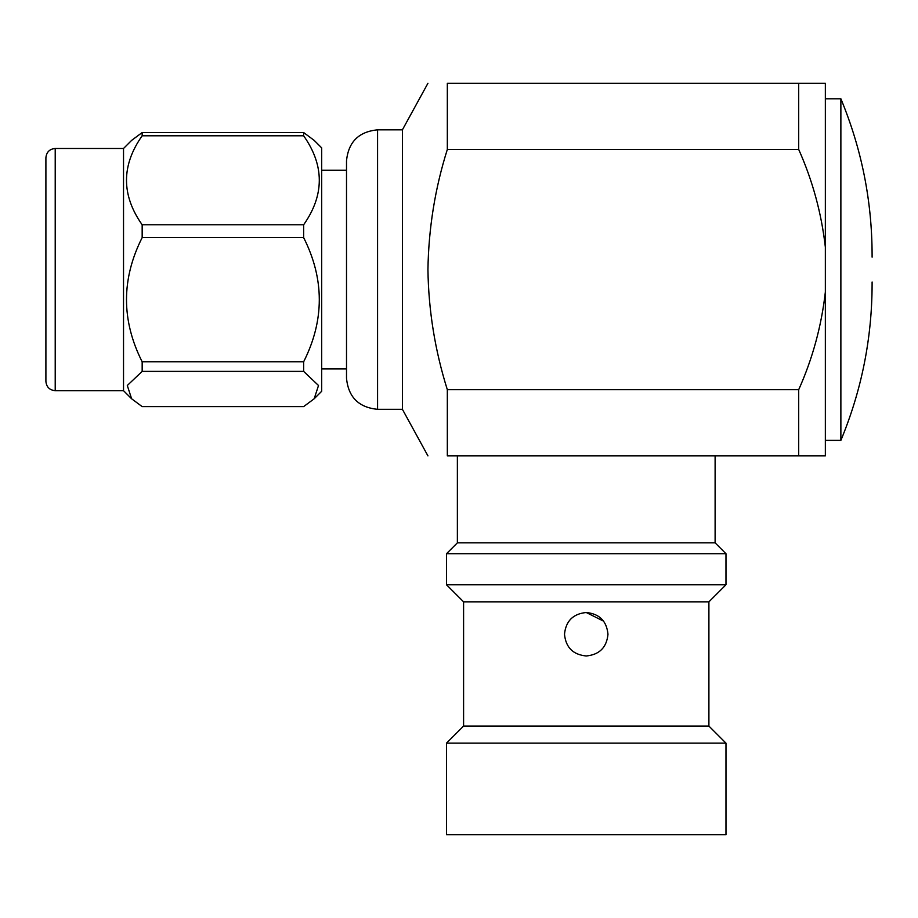 <?xml version="1.0" encoding="UTF-8"?>
<svg xmlns="http://www.w3.org/2000/svg" width="918" height="918" viewBox="0 0 918 918"><rect width="100%" height="100%" fill="white"/><g stroke="black" fill="none" stroke-linecap="round" stroke-linejoin="round"><path stroke-width="1.38" d="M564.501 634.246C565.775 647.431 573.027 654.683 586.246 655.98C599.443 654.683 606.695 647.442 607.98 634.246C606.683 621.038 599.443 613.798 586.246 612.513C573.061 613.798 565.809 621.038 564.501 634.246M725.977 743.132L446.504 743.132L446.504 834.737L725.977 834.737L725.977 743.132L708.903 726.058L463.59 726.058L463.59 601.841L446.504 584.766L725.977 584.766L725.977 553.715L446.504 553.715L446.504 584.766M708.903 726.058L708.903 601.841L463.59 601.841M725.977 553.715L715.111 542.848L457.371 542.848L457.371 455.89L539.589 455.89L447.33 455.89C421.936 455.89 421.936 455.89 447.33 455.89L447.33 389.702C434.983 350.412 428.522 310.364 427.937 269.582C428.603 228.295 435.063 188.247 447.33 149.45L447.33 83.263C421.936 83.263 421.936 83.263 447.33 83.263C421.936 83.263 421.936 83.263 447.33 83.263L798.694 83.263L798.694 149.45L447.33 149.45M715.111 542.848L715.111 455.89L539.589 455.89M825.351 98.788L840.877 98.788L840.877 440.365C861.589 390.437 871.997 338.444 872.1 284.385L872.1 281.998M427.937 83.263L402.405 129.84L402.405 409.313L377.573 409.313C358.709 407.477 348.358 397.127 346.511 378.262L346.511 160.891C348.358 142.038 358.709 131.676 377.573 129.84L377.573 409.313M586.246 612.513L603.608 621.176M840.877 257.155C883.782 257.155 883.782 257.155 840.877 257.155C883.782 257.155 883.782 257.155 840.877 257.155M142.164 371.388L142.164 361.807L303.64 361.807L303.64 371.388L142.164 371.388L127.292 385.491L131.618 398.768L142.164 406.605L303.64 406.605L314.185 398.768L321.679 391.275L321.679 147.878L314.185 140.385L303.64 132.548L303.64 135.784L142.164 135.784C121.279 165.447 121.279 195.109 142.164 224.784L303.64 224.784C324.513 195.109 324.513 165.447 303.64 135.784M303.64 224.784L303.64 237.601L142.164 237.601C121.279 279.003 121.279 320.405 142.164 361.807M303.64 361.807C324.513 320.405 324.513 279.003 303.64 237.601M314.185 398.768L318.512 385.491L303.64 371.388M142.164 237.601L142.164 224.784M142.164 135.784L142.164 132.548L303.64 132.548M131.618 398.768L123.528 390.689L123.528 148.475L131.618 140.385L142.164 132.548M45.9 157.793L45.9 381.372C46.451 387.029 49.561 390.127 55.218 390.689L55.218 148.475C49.561 149.026 46.451 152.124 45.9 157.793M632.904 455.89L825.351 455.89L825.351 83.263L798.694 83.263M447.33 389.702L798.694 389.702L798.694 455.89M798.694 389.702C812.591 358.617 821.472 326.062 825.351 292.027M825.351 247.126C821.449 213.068 812.568 180.502 798.694 149.45M840.877 281.998C883.782 281.998 883.782 281.998 840.877 281.998C883.782 281.998 883.782 281.998 840.877 281.998M708.903 601.841L725.977 584.766M402.405 129.84L377.573 129.84M346.511 170.209L321.679 170.209M872.1 257.155L872.1 254.768C871.997 200.709 861.589 148.716 840.877 98.788M123.528 148.475L55.218 148.475M123.528 390.689L55.218 390.689M346.511 368.944L321.679 368.944M402.405 409.313L427.937 455.89M825.351 440.365L840.877 440.365M457.371 542.848L446.504 553.715M463.59 726.058L446.504 743.132"/></g></svg>
